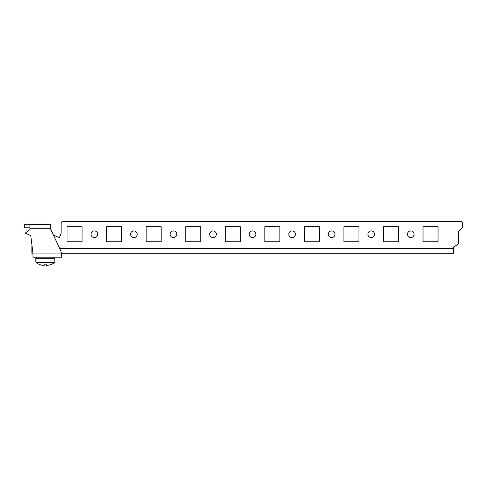<?xml version="1.0" encoding="UTF-8"?>
<svg xmlns="http://www.w3.org/2000/svg" width="487" height="487" viewBox="0 0 487 487"><rect width="100%" height="100%" fill="white"/><g stroke="black" fill="none" stroke-linecap="round" stroke-linejoin="round"><path stroke-width="0.73" d="M414.084 234.259A3.324 3.324 0 0 1 410.76 237.577A3.324 3.324 0 0 1 407.436 234.259A3.324 3.324 0 0 1 410.76 230.935A3.324 3.324 0 0 1 414.084 234.259M374.533 234.259A3.324 3.324 0 0 1 371.21 237.577A3.324 3.324 0 0 1 367.886 234.259A3.324 3.324 0 0 1 371.21 230.935A3.324 3.324 0 0 1 374.533 234.259M334.983 234.259A3.324 3.324 0 0 1 331.659 237.577A3.324 3.324 0 0 1 328.335 234.259A3.324 3.324 0 0 1 331.659 230.935A3.324 3.324 0 0 1 334.983 234.259M295.432 234.259A3.324 3.324 0 0 1 292.109 237.577A3.324 3.324 0 0 1 288.785 234.259A3.324 3.324 0 0 1 292.109 230.935A3.324 3.324 0 0 1 295.432 234.259M255.882 234.259A3.324 3.324 0 0 1 252.558 237.577A3.324 3.324 0 0 1 249.234 234.259A3.324 3.324 0 0 1 252.558 230.935A3.324 3.324 0 0 1 255.882 234.259M216.331 234.259A3.324 3.324 0 0 1 213.008 237.577A3.324 3.324 0 0 1 209.684 234.259A3.324 3.324 0 0 1 213.008 230.935A3.324 3.324 0 0 1 216.331 234.259M176.781 234.259A3.324 3.324 0 0 1 173.457 237.577A3.324 3.324 0 0 1 170.133 234.259A3.324 3.324 0 0 1 173.457 230.935A3.324 3.324 0 0 1 176.781 234.259M137.231 234.259A3.324 3.324 0 0 1 133.907 237.577A3.324 3.324 0 0 1 130.583 234.259A3.324 3.324 0 0 1 133.907 230.935A3.324 3.324 0 0 1 137.231 234.259M97.674 234.259A3.324 3.324 0 0 1 94.356 237.577A3.324 3.324 0 0 1 91.032 234.259A3.324 3.324 0 0 1 94.356 230.935A3.324 3.324 0 0 1 97.674 234.259M462.187 227.758L458.377 231.569L458.377 243.263L458.377 231.569L462.187 227.758A1.583 1.583 0 0 0 462.65 226.644L462.65 223.186A1.583 1.583 0 0 0 461.067 221.603L62.713 221.603L461.067 221.603M59.676 248.498L453.634 248.498L453.634 253.24L61.423 253.24M32.933 253.24L31.862 253.24L31.862 246.124M59.432 237.559L53.515 235.288L59.432 237.559L61.131 233.127L59.432 237.559M453.634 248.498L453.634 246.915L457.585 244.632A1.583 1.583 0 0 0 458.377 243.263M62.713 221.603A1.583 1.583 0 0 0 61.131 223.186L61.131 233.127L61.131 223.186M121.647 226.741L121.647 241.771L106.616 241.771L106.616 226.741L121.647 226.741L106.616 226.741L106.616 241.771L121.647 241.771L121.647 226.741M82.096 226.741L82.096 241.771L67.066 241.771L67.066 226.741L82.096 226.741L67.066 226.741L67.066 241.771L82.096 241.771L82.096 226.741M161.197 226.741L161.197 241.771L146.167 241.771L146.167 226.741L161.197 226.741L146.167 226.741L146.167 241.771L161.197 241.771L161.197 226.741M200.747 226.741L200.747 241.771L185.717 241.771L185.717 226.741L200.747 226.741L185.717 226.741L185.717 241.771L200.747 241.771L200.747 226.741M240.298 226.741L240.298 241.771L225.268 241.771L225.268 226.741L240.298 226.741L225.268 226.741L225.268 241.771L240.298 241.771L240.298 226.741M279.848 226.741L279.848 241.771L264.818 241.771L264.818 226.741L279.848 226.741L264.818 226.741L264.818 241.771L279.848 241.771L279.848 226.741M319.399 226.741L319.399 241.771L304.369 241.771L304.369 226.741L319.399 226.741L304.369 226.741L304.369 241.771L319.399 241.771L319.399 226.741M358.949 226.741L358.949 241.771L343.919 241.771L343.919 226.741L358.949 226.741L343.919 226.741L343.919 241.771L358.949 241.771L358.949 226.741M398.5 226.741L398.5 241.771L383.47 241.771L383.47 226.741L398.5 226.741L383.47 226.741L383.47 241.771L398.5 241.771L398.5 226.741M438.05 226.741L438.05 241.771L423.02 241.771L423.02 226.741L438.05 226.741L423.02 226.741L423.02 241.771L438.05 241.771L438.05 226.741M457.585 244.632L453.634 246.915M462.65 223.186L462.65 226.644M32.933 253.082L30.736 235.489L25.178 233.145L29.987 229.505L29.89 224.604L50.453 224.604L50.453 228.72L60.309 249.855A15.821 15.821 0 0 1 61.411 253.082L61.526 257.197L33.049 257.197L32.933 253.082L61.411 253.082L61.526 257.197M29.89 227.77L24.35 227.77L24.35 224.604L29.89 224.604M45.309 258.305L35.819 258.305L35.819 261.982L54.806 261.982L54.806 258.305L45.035 258.305M54.008 258.305L54.014 257.471M36.61 258.025L36.61 257.471M54.806 261.982L54.441 262.682L36.178 262.682A15.821 15.821 0 0 0 40.403 264.8L40.403 264.8M54.441 262.682A15.821 15.821 0 0 1 50.222 264.8L50.204 264.764A15.779 15.779 0 0 1 47.428 265.397L46.435 265.397L46.435 264.764A15.651 14.007 -0 0 1 44.189 264.764L44.189 265.397L43.197 265.397A15.779 15.779 0 0 1 40.421 264.764M44.189 264.764A15.651 14.007 0 0 0 46.435 264.764M31.862 248.498L32.361 248.498M29.89 228.72L50.453 228.72M35.819 261.982L36.178 262.682"/></g></svg>
